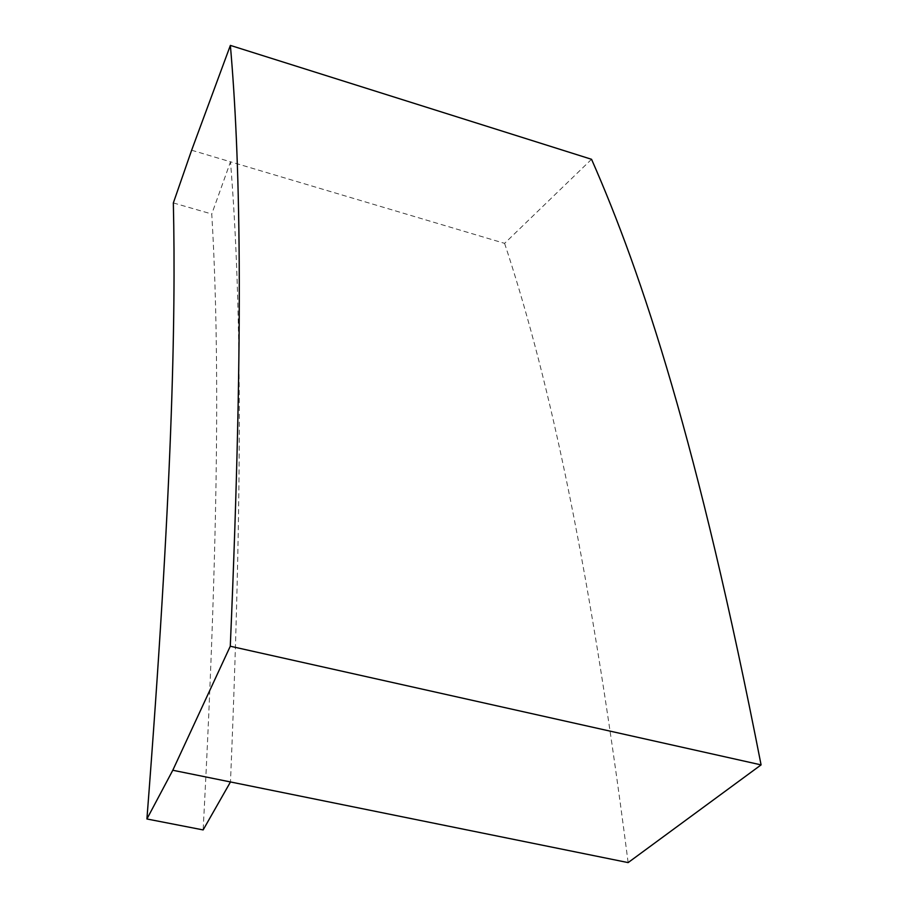 <?xml version="1.0" encoding="UTF-8"?>
<svg xmlns="http://www.w3.org/2000/svg" width="908" height="908" viewBox="0 0 908 908"><rect width="100%" height="100%" fill="white"/><g stroke="black" fill="none" stroke-linecap="round" stroke-linejoin="round"><path stroke-width="0.68" stroke-dasharray="4.54 3.41" d="M191.633 150.229L230.496 161.794L211.757 214.016C218.749 331.988 220.235 507.209 203.142 829.923M591.551 159.297L504.598 243.355L230.496 161.794C239.882 277.666 244.366 451.163 230.473 781.958M173.349 202.927L211.757 214.016M504.598 243.355C544.335 363.234 586.806 540.498 628.132 862.6"/><path stroke-width="1.36" d="M172.792 770.256L230.28 646.235L761.086 764.888L628.132 862.6L172.792 770.256L146.914 818.982L203.142 829.923L230.473 781.958M230.28 646.235C244.558 316.574 239.78 153.338 230.371 45.4L191.633 150.229L173.349 202.927C175.993 320.354 172.032 495.087 146.914 818.982M230.371 45.4L591.551 159.297C642.07 273.955 698.422 444.443 761.086 764.888"/></g></svg>
